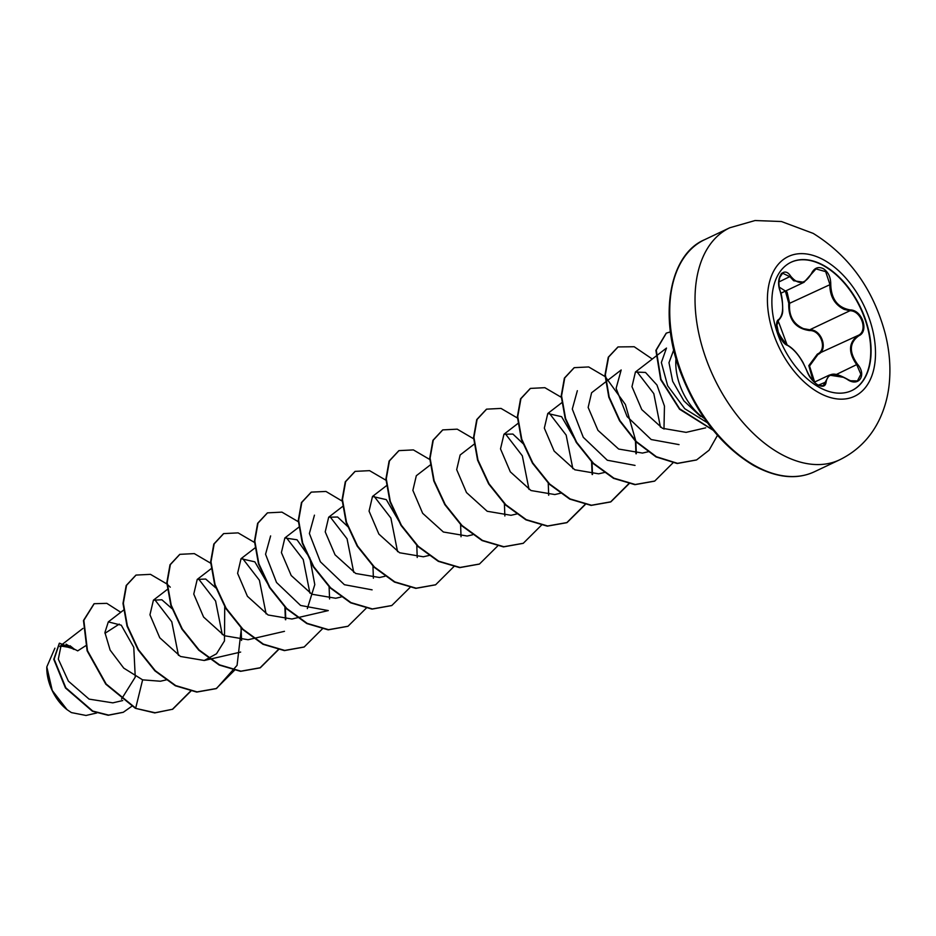 <?xml version="1.0" encoding="UTF-8"?>
<svg xmlns="http://www.w3.org/2000/svg" width="936" height="936" viewBox="0 0 936 936"><rect width="100%" height="100%" fill="white"/><g stroke="black" fill="none" stroke-linecap="round" stroke-linejoin="round"><path stroke-width="1.4" d="M790.943 262.302A70.984 43.407 -115.3 0 1 824.008 265.964A70.984 43.407 -115.3 0 1 868.503 331.508A70.984 43.407 -115.3 0 1 851.69 390.628M818.626 386.977A70.984 43.407 -115.3 0 1 774.095 321.294A70.984 43.407 -115.3 0 1 791.119 262.22A70.984 43.407 -115.3 0 1 824.347 265.801A70.984 43.407 -115.3 0 1 868.877 331.484A70.984 43.407 -115.3 0 1 851.854 390.546A70.984 43.407 -115.3 0 1 818.626 386.977M846.94 379.15C834.62 372.306 827.693 373.242 826.137 381.935C825.599 386.369 822.838 387.375 817.853 384.942C812.811 381.677 809.16 377.032 806.902 371.007C801.661 358.43 795.167 349.877 787.433 345.337C780.179 343.266 772.972 321.75 778.764 319.515C783.455 314.929 783.9 305.452 780.109 291.084C775.043 277.793 783.865 265.403 790.686 276.178C798.221 285.316 805.159 284.38 811.512 273.394C814.308 267.883 818.251 266.304 823.341 268.679C828.278 271.978 830.758 277.196 830.747 284.298C831.191 299.122 837.685 307.675 850.204 309.933C862.126 309.816 869.31 331.332 858.85 335.767C849.35 342.623 848.905 352.111 857.505 364.221C867.251 375.289 858.441 387.703 846.94 379.15L846.741 379.021M850.04 380.753L857.423 380.929L860.851 374.283L856.803 364.794C848.016 352.264 848.484 342.471 858.183 335.404C868.257 331.122 861.401 310.588 849.935 310.74L844.155 309.383C834.561 304.598 829.787 296.221 829.834 284.263L825.669 271.639L815.981 268.913L804.024 282.286L793.658 280.753L789.972 276.728L782.648 273.23L779.197 278.203M813.127 380.999L808.821 365.613L817.374 354.077C827.646 349.748 821.024 329.987 809.511 330.56C795.226 328.513 788.299 319.387 788.744 303.205L789.633 303.287C788.615 315.572 793.225 324.02 803.486 328.641L809.734 329.776C821.691 329.238 828.652 349.959 817.982 354.44L809.535 366.034L814.414 381.303M806.902 371.007L807.043 371.136C812.612 383.62 819.515 385.784 819.398 385.527L823.2 385.679L829.261 375.125L843.944 377.383M85.585 645.805L77.711 650.871L74.096 648.999L61.132 645.243L58.313 659.12L68.386 681.151L89.072 699.11L112.823 702.854L122.756 700.549M54.908 648.168L46.812 666.888L52.252 690.487L67.076 709.675L71.393 712.588L86.018 715.467L96.724 712.986M673.745 349.9L668.983 362.677L672.656 381.303L683.947 400.912L700.491 416.391M704.398 418.521A47.537 29.075 -115.3 0 1 676.003 358.535M119.258 624.101L104.961 633.309M121.493 699.133L135.252 677.114L133.766 647.291L121.282 625.201L108.319 621.878L104.914 632.514L110.132 650.099L123.739 668.105L142.623 679.852L160.442 681.232L166.292 679.875M171.955 608.622L161.869 599.777L153.41 600.187L149.947 614.812L159.752 637.755L180.437 656.464L204.259 660.488L216.497 653.784L224.464 640.938L224.734 606.727M215.771 587.878L205.698 579.033L197.215 579.431L193.764 594.079L203.58 617.035L224.266 635.708L248.075 639.733L284.462 631.332M268.07 584.368L254.838 561.846L241.032 558.687L237.604 573.347L247.408 596.279L268.094 614.987L291.903 619.012L297.297 617.76M307.336 608.622L314.788 584.614L309.793 557.798L297.04 539.791L284.86 537.966L281.408 552.579L291.213 575.523L311.899 594.231L335.72 598.256L341.113 597.016M348.122 526.886L337.615 517.023L328.676 517.21L325.225 531.859L335.053 554.814L355.738 573.487L379.536 577.512L384.942 576.272M399.543 522.159L386.299 499.625L372.493 496.466L369.065 511.126L378.869 534.07L399.543 552.755L423.365 556.78L429.214 555.434M430.209 465.016L416.321 475.722L412.87 490.359L422.662 513.302L443.36 531.999L467.181 536.035L472.575 534.795M474.025 444.272L460.138 454.99L456.686 469.638L466.491 492.558L487.2 511.267L510.997 515.291M523.411 443.945L512.905 434.058L503.966 434.257L500.514 448.894L510.319 471.838L531.005 490.534L554.826 494.547L560.676 493.202M574.821 439.206L561.577 416.684L547.782 413.501L544.331 428.138L554.135 451.07L574.809 469.778L598.642 473.815L604.504 472.469M679.033 444.612L651.187 439.534L627.108 416.59L616.11 388.335L621.176 369.966L591.599 392.757L588.147 407.417L597.952 430.338L618.661 449.046L642.459 453.071L648.32 451.725M663.975 429.074L664.455 406.072L656.955 385.012L645.501 372.446L635.427 372.025L631.975 386.662L641.768 409.594L662.442 428.29L686.111 432.362L705.685 427.846M707.429 422.779L684.754 408.704L667.649 385.761L661.354 362.524L666.49 348.075L635.415 372.025M636.609 371.3L653.808 393.623L660.465 427.19M635.029 465.403L607.324 460.243L583.28 437.299L572.294 409.055L577.348 390.698M548.964 412.776L566.163 435.088L572.832 468.667M505.147 433.52L522.335 455.832L529.015 489.411M373.675 495.741L390.874 518.041L397.554 551.643M372.107 589.844L344.401 584.707L320.358 561.764L309.383 533.508L314.449 515.163M329.858 516.485L347.057 538.797L353.738 572.364M297.765 617.655L328.29 610.588L300.585 605.452L276.529 582.485L265.555 554.241L270.621 535.907M286.042 537.241L303.229 559.529L309.91 593.12M242.202 557.961L259.412 580.261L266.093 613.864M198.409 578.705L215.596 601.017L222.277 634.596M154.592 599.449L171.779 621.773L178.448 655.34M66.058 644.167L72.4 647.934L60.372 645.934M142.623 679.852L135.685 708.131L106.166 684.017L87.481 650.637L83.842 620.334L94.185 603.708L106.821 603.346L120.767 612.284M131.66 706.376L123.33 712.249L108.553 715.092L92.758 711.067L65.824 687.784L54.136 659.155L59.483 643.184L74.014 648.905L70.048 645.758M135.322 708.295L154.732 712.916L172.715 709.219L155.095 712.741L135.322 708.295L105.803 684.193L87.118 650.812L83.479 620.51L94.009 603.802M123.142 712.331L108.19 715.268L92.395 711.243L65.45 687.96L53.773 659.33L59.307 643.278M172.715 709.219L190.956 691.049M170.258 587.176L167.228 584.286M166.842 583.935L150.485 574.353L136.059 575.078L126.547 585.339L123.353 603.264L127.39 625.927L138.446 649.678L155.282 670.702L175.722 685.597L197.086 691.903L216.544 688.475L237.077 665.332L241.441 627.763M210.659 563.191L194.302 553.609L179.876 554.334L170.364 564.607L167.17 582.543L171.218 605.206L182.286 628.957L199.111 649.97L219.562 664.864L240.926 671.17L260.372 667.719L278.589 649.572M285.761 619.714L285.328 607.616M254.487 542.447L238.118 532.876L223.692 533.602L214.18 543.875L210.998 561.811L215.034 584.473L226.102 608.213L242.939 629.238L263.379 644.12L284.743 650.426L304.188 646.975L322.405 628.828M329.577 598.97L329.086 586.275M298.303 521.715L281.935 512.132L267.509 512.858L257.997 523.13L254.814 541.055L258.851 563.718L269.919 587.469L286.744 608.482L307.195 623.376L328.559 629.682L348.005 626.242L366.116 608.306M373.394 578.214L372.961 566.14M342.506 501.31L325.95 491.447L311.337 492.114L301.825 502.375L298.631 520.299L302.667 542.962L313.735 566.713L330.56 587.726L351 602.632L372.364 608.938L391.81 605.51L409.933 587.574M417.222 557.482L416.789 545.395M385.948 480.226L369.58 470.656L355.165 471.37L345.653 481.63L342.459 499.555L346.484 522.218L357.552 545.969L374.377 566.994L394.816 581.888L416.181 588.206L435.638 584.766L453.866 566.608M461.038 536.737L460.606 524.651M429.764 459.494L413.396 449.912L398.97 450.625L389.458 460.898L386.275 478.834L390.312 501.497L401.38 525.248L418.216 546.261L438.656 561.155L460.021 567.462L479.478 564.022L497.566 546.086M504.855 515.982L504.422 503.907M473.581 438.75L457.213 429.168L442.786 429.893L433.274 440.166L430.092 458.102L434.14 480.765L445.208 504.516L462.033 525.529L482.485 540.423L503.849 546.718L523.294 543.278L541.511 525.119M548.683 495.261L548.25 483.163M517.397 418.006L501.041 408.424L486.615 409.149L477.103 419.422L473.909 437.346L477.957 460.009L489.025 483.76L505.849 504.773L526.289 519.679L547.654 525.973L567.111 522.534L585.211 504.609M592.5 474.517L592.008 461.822M561.226 397.262L544.857 387.68L530.443 388.405L520.931 398.677L517.737 416.602L521.773 439.253L532.83 463.004L549.654 484.029L570.106 498.923L591.47 505.241L610.915 501.801L629.156 483.643M636.316 453.761L635.883 441.687M635.825 441.09L625.388 404.504L605.428 376.869M605.042 376.529L588.685 366.947L574.259 367.661L564.747 377.922L561.553 395.846L565.59 418.509L576.646 442.26L593.471 463.285L613.922 478.179L635.287 484.497L654.732 481.057L673.019 462.805M652.275 359.026L634.187 346.741L618.076 346.928L608.634 357.037L605.37 374.681L609.172 397.039L619.889 420.568L636.316 441.581L656.417 456.745L677.535 463.332L696.606 459.915L709.078 450.204L717.491 435.334M670.433 331.882L666.35 333.111L656.265 350.111L660.98 379.337L679.688 408.821L712.986 429.987M172.353 709.383L190.698 691.002M135.884 575.16L126.184 585.515L122.99 603.439L127.027 626.102L138.083 649.841L154.908 670.866L175.36 685.772L196.724 692.078L216.169 688.639L234.526 670.258M241.582 640.435L241.02 627.319M179.689 554.428L170.001 564.782L166.807 582.718L170.855 605.381L181.923 629.121L198.748 650.146L219.199 665.04L240.564 671.334L260.009 667.894L278.343 649.525M285.398 619.714L284.895 607.195M223.505 533.684L213.817 544.05L210.623 561.974L214.672 584.637L225.74 608.388L242.576 629.402L263.016 644.296L284.38 650.602L304.013 647.068M267.333 512.951L257.634 523.294L254.452 541.23L258.488 563.893L269.556 587.632L286.381 608.657L306.821 623.552L328.185 629.858L347.818 626.324M311.161 492.196L301.462 502.55L298.268 520.475L302.305 543.137L313.373 566.877L330.197 587.902L350.637 602.807L372.001 609.114L391.634 605.592M354.978 471.451L345.279 481.806L342.085 499.73L346.121 522.393L357.189 546.144L374.014 567.157L394.454 582.063L415.818 588.37L435.451 584.848M398.795 450.719L389.095 461.074L385.913 479.01L389.949 501.673L401.017 525.412L417.842 546.437L438.294 561.331L459.658 567.637L479.29 564.104M442.611 429.987L432.912 440.341L429.729 458.277L433.777 480.94L444.846 504.68L461.67 525.704L482.122 540.587L503.486 546.893L523.107 543.36M486.427 409.243L476.74 419.597L473.546 437.521L477.594 460.184L488.662 483.935L505.487 504.949L525.927 519.843L547.291 526.149L566.736 522.709L584.965 504.551M592.137 474.517L591.575 461.389M530.256 388.498L520.556 398.841L517.374 416.766L521.399 439.429L532.467 463.18L549.292 484.193L569.731 499.099L591.096 505.405L610.553 501.977L628.898 483.584M635.953 453.761L635.462 441.265M574.084 367.754L564.385 378.097L561.19 396.022L565.227 418.685L576.284 442.435L593.108 463.449L613.548 478.354L634.924 484.672L654.557 481.151M617.9 347.01L608.271 357.213L605.007 374.856L608.809 397.203L619.527 420.744L635.953 441.757L656.054 456.92L677.173 463.507L696.419 459.997M666.175 333.204L655.89 350.356L660.687 379.688L679.536 409.219L713.244 430.314M74.014 649.467A36.82 22.522 64.7 0 0 59.845 646.577M46.8 667.052A36.82 22.522 64.7 0 0 46.8 667.216A36.82 22.522 64.7 0 0 66.795 709.453A36.82 22.522 64.7 0 0 67.099 709.699M788.744 303.205L785.374 291.108M817.374 354.077L858.183 335.404L858.85 335.767M809.511 330.56L809.734 329.776L849.935 310.74L850.204 309.933M779.208 287.095L787.082 292.102L789.633 303.287L830.747 284.298M815.981 268.913L811.512 273.394M787.433 345.337L787.129 344.986C783.479 342.658 780.647 338.972 778.623 333.906L776.833 324.476C779.501 323.68 773.382 307.874 787.129 344.986C768.713 323.517 780.039 319.878 778.53 320.299A0.69 0.62 59.2 0 1 778.483 320.323M778.764 319.515A0.69 0.62 59.2 0 1 778.53 320.299C781.583 317.117 782.976 313.513 782.695 309.477C782.636 301.041 781.794 294.875 780.168 290.991L780.062 290.944M826.137 381.935L818.473 385.129M836.293 374.505L857.505 364.221M811.477 273.85L804.059 282.262M778.834 282.005L790.686 276.178M780.109 291.084L780.168 290.991C779.665 288.335 779.197 290.16 778.846 281.841C780.109 275.324 781.385 272.458 782.648 273.23L782.648 273.23M824.569 260.395A77.325 47.291 -115.3 0 1 875.417 357.037A77.325 47.291 -115.3 0 1 818.345 392.406A77.325 47.291 -115.3 0 1 767.497 295.764A77.325 47.291 -115.3 0 1 824.569 260.395M839.662 459.81A128.361 78.495 -115.3 0 1 779.571 453.34A128.361 78.495 -115.3 0 1 699.04 334.561A128.361 78.495 -115.3 0 1 729.823 227.752L704.527 239.733A128.361 78.495 64.7 0 0 673.745 346.531A128.361 78.495 64.7 0 0 754.287 465.309A128.361 78.495 64.7 0 0 814.367 471.779L839.662 459.81C857.575 450.976 870.878 437.44 879.571 419.188C884.707 408.283 887.913 396.618 889.2 384.216C890.885 367.614 889.539 350.719 885.187 333.532C873.276 289.189 849.28 255.809 813.197 233.392L781.443 221.528L755.071 220.533L729.823 227.752M814.367 471.779C796.583 479.992 776.248 477.851 753.351 465.344C721.106 445.887 696.712 414.589 680.191 371.475C658.219 313.15 670.468 254.03 704.527 239.733M61.121 645.232L82.941 628.407M108.319 621.878L123.821 609.933M153.399 600.175L167.287 589.469M204.259 660.488L240.646 652.076M197.215 579.431L211.103 568.725M241.032 558.687L255.282 547.712M284.86 537.954L299.099 526.968M328.676 517.21L342.564 506.505M372.493 496.466L386.381 485.761M511.009 515.303L516.859 513.946M503.954 434.245L518.193 423.259M547.771 413.501L562.021 402.527M814.332 382.192L829.226 375.137M780.846 293.249L804.024 282.286M807.043 371.136L803.029 362.501C798.022 353.831 792.722 347.981 787.129 344.986M857.423 380.929L857.423 380.929C855.328 382.414 851.83 381.748 846.928 378.951C833.871 371.92 832.303 374.482 829.261 375.125L829.261 375.125"/></g></svg>
